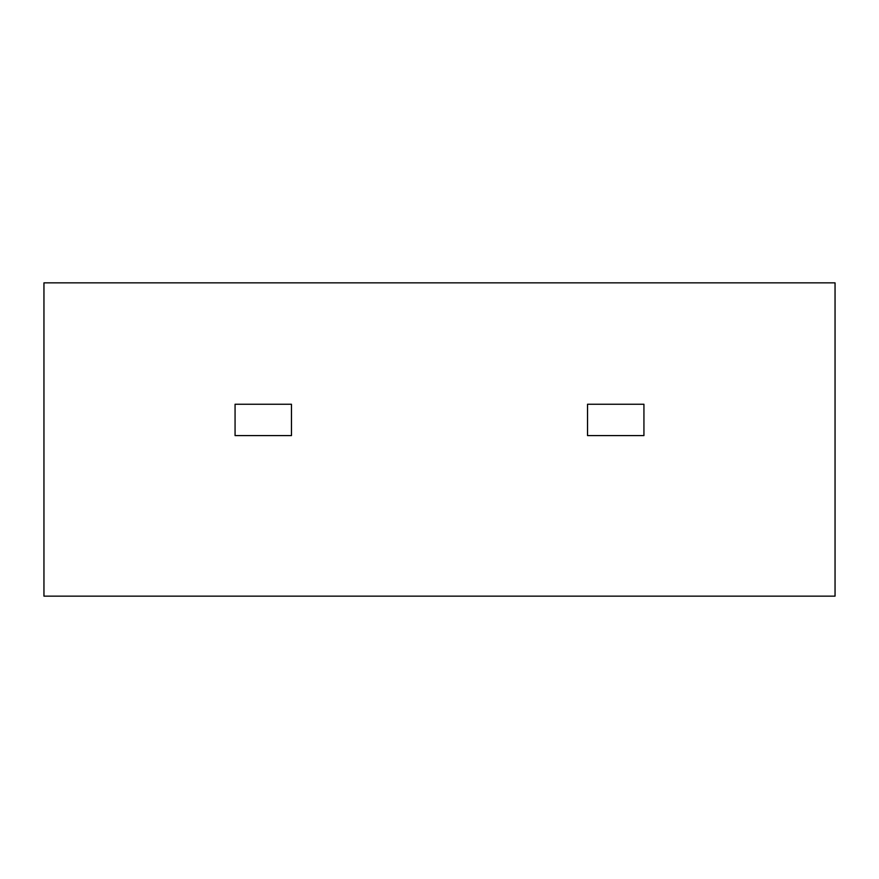<?xml version="1.0" encoding="UTF-8"?>
<svg xmlns="http://www.w3.org/2000/svg" width="879" height="879" viewBox="0 0 879 879"><rect width="100%" height="100%" fill="white"/><g stroke="black" fill="none" stroke-linecap="round" stroke-linejoin="round"><path stroke-width="1.32" d="M43.95 596.149L835.05 596.149L835.05 282.851L43.95 282.851L43.95 596.149M643.933 435.588L587.535 435.588L587.535 404.252L643.933 404.252L643.933 435.588M291.465 435.588L235.067 435.588L235.067 404.252L291.465 404.252L291.465 435.588"/></g></svg>
